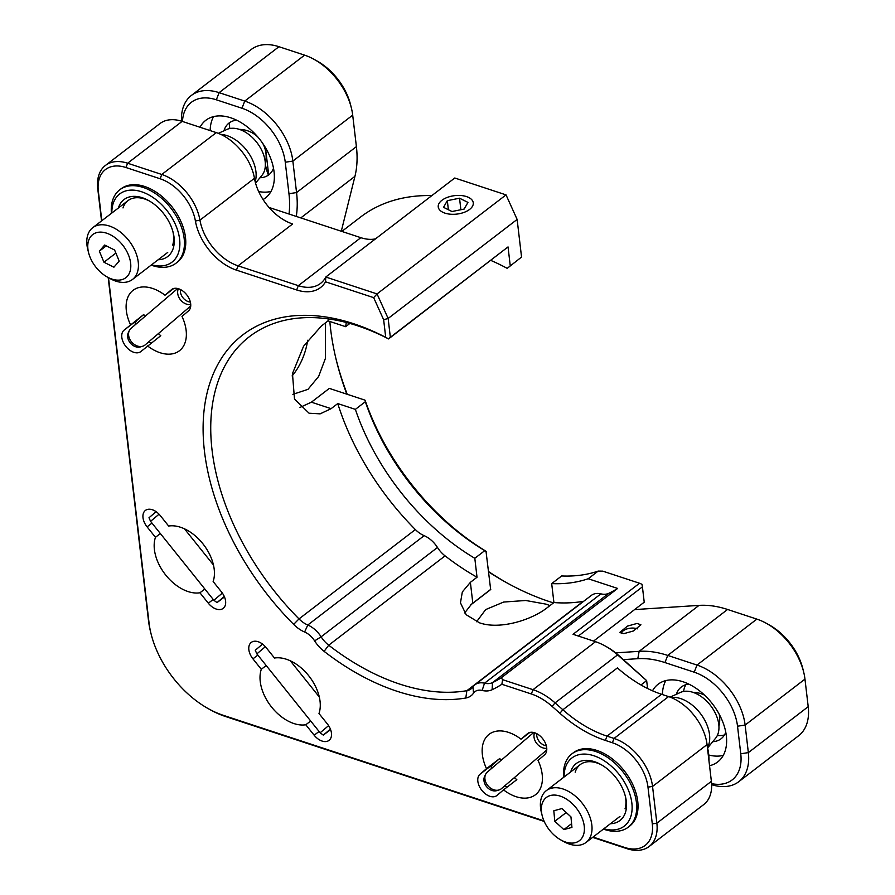<?xml version="1.0" encoding="UTF-8"?>
<svg xmlns="http://www.w3.org/2000/svg" width="895" height="895" viewBox="0 0 895 895"><rect width="100%" height="100%" fill="white"/><g stroke="black" fill="none" stroke-linecap="round" stroke-linejoin="round"><path stroke-width="1.34" d="M346.824 394.158A247.512 157.766 52.5 0 1 336.71 361.815A247.512 157.766 52.5 0 1 330.557 328.633A247.512 157.766 52.5 0 1 329.83 321.473M292.878 394.348L307.981 389.347L318.642 376.437L325.411 358.425L325.534 322.815M623.759 633.66L633.347 631.009L640.921 624.777L637.061 623.446L627.462 626.097L619.899 632.329L623.759 633.66M476.587 621.734L485.683 609.573L503.684 602.044L525.745 600.489L546.151 604.17L549.966 605.591M709.545 765.717A48.956 31.202 -127.5 0 0 717.7 761.936A48.956 31.202 -127.5 0 0 726.326 735.768A48.956 31.202 -127.5 0 0 698.726 690.213A48.956 31.202 -127.5 0 0 658.071 684.272A48.956 31.202 -127.5 0 0 652.511 690.806M708.773 755.033A48.956 31.202 -127.5 0 0 723.25 755.402M725.778 732.199A32.634 20.809 52.5 0 1 721.057 738.789A32.634 20.809 52.5 0 1 712.744 741.698M263.063 199.529A48.956 31.202 -127.5 0 0 265.435 197.974A48.956 31.202 -127.5 0 0 274.06 171.795A48.956 31.202 -127.5 0 0 246.461 126.251A48.956 31.202 -127.5 0 0 205.805 120.299A48.956 31.202 -127.5 0 0 200.021 127.258M258.677 191.552A48.956 31.202 -127.5 0 0 270.984 191.44M265.491 147.697L268.69 174.894A32.634 20.809 52.5 0 0 273.512 168.226A32.634 20.809 52.5 0 1 268.791 174.816A32.634 20.809 52.5 0 1 259.975 177.747M229.802 128.533L229.154 122.951A32.634 20.809 52.5 0 0 223.94 130.793A32.634 20.809 52.5 0 1 229.042 123.04A32.634 20.809 52.5 0 1 236.627 120.176M213.547 116.618A48.956 31.202 -127.5 0 0 210.168 130.592M676.351 694.285A32.634 20.809 52.5 0 1 681.308 687.013A32.634 20.809 52.5 0 1 688.881 684.149M665.813 680.592A48.956 31.202 -127.5 0 0 662.434 694.565M615.671 652.869L639.153 651.336A108.798 69.351 52.5 0 1 667.726 655.42L697.004 665.063A54.394 34.67 52.5 0 1 745.121 725.062L748.354 752.617A54.394 34.67 52.5 0 1 738.767 781.704A54.394 34.67 52.5 0 1 711.637 784.68M738.767 781.704L798.608 735.757A54.394 34.67 -127.5 0 0 808.207 706.67L804.963 679.115A54.394 34.67 -127.5 0 0 803.609 671.821A54.394 34.67 -127.5 0 0 766.388 623.334A54.394 34.67 -127.5 0 0 756.857 619.116L727.568 609.473A108.798 69.351 -127.5 0 0 699.006 605.389L634.6 609.596M711.581 783.628A48.956 31.202 -127.5 0 0 740.758 753.758L737.525 726.203A48.956 31.202 -127.5 0 0 694.229 672.201L664.94 662.568A103.361 65.883 -127.5 0 0 637.799 658.686L623.446 659.626M289.029 214.039A103.361 65.883 -127.5 0 0 288.962 193.712L285.259 162.23A48.956 31.202 -127.5 0 0 241.963 108.239L216.333 99.792A48.956 31.202 -127.5 0 0 182.479 121.474M181.506 121.161A54.394 34.67 52.5 0 1 191.385 95.441A54.394 34.67 52.5 0 1 219.118 92.655L244.749 101.09A54.394 34.67 52.5 0 1 292.855 161.089L296.558 192.57A108.798 69.351 52.5 0 1 296.279 216.422M553.479 602.894A247.512 157.766 52.5 0 1 506.078 582.399A247.512 157.766 52.5 0 1 488.726 571.961M292.083 375.934A43.519 24.478 108.2 0 0 307.667 340.257M341.286 231.246L354.935 176.349A108.798 69.351 -127.5 0 0 356.4 146.623L352.697 115.142A54.394 34.67 -127.5 0 0 351.343 107.847A54.394 34.67 -127.5 0 0 314.123 59.372A54.394 34.67 -127.5 0 0 304.591 55.143L278.96 46.708A54.394 34.67 -127.5 0 0 251.226 49.493L191.385 95.441M336.319 360.204A252.949 161.234 -127.5 0 0 347.238 394.292M488.692 571.659A252.949 161.234 -127.5 0 0 507.521 583.204M766.388 623.334L769.297 624.956A48.956 31.202 52.5 0 1 802.804 668.587L803.609 671.821M314.123 59.372L317.031 60.983A48.956 31.202 52.5 0 1 350.538 104.614L351.343 107.847M144.822 316.573A38.082 24.277 -127.5 0 1 143.782 314.469L123.98 330.233A13.604 8.67 -127.5 0 0 123.141 341.979A13.604 8.67 -127.5 0 0 133.836 352.317A13.604 8.67 -127.5 0 0 140.772 351.623A13.604 8.67 -127.5 0 0 140.996 351.444L160.787 335.681A38.082 24.277 -127.5 0 1 158.314 333.667M147.485 345.895A38.082 24.277 -127.5 0 0 160.015 352.708A38.082 24.277 -127.5 0 0 179.425 350.762A38.082 24.277 -127.5 0 0 181.998 316.427L188.498 310.878A13.604 8.67 -127.5 0 0 186.731 294.813A13.604 8.67 -127.5 0 0 171.706 289.488A13.604 8.67 -127.5 0 0 171.482 289.667L164.993 295.216A38.082 24.277 -127.5 0 0 152.463 288.403A38.082 24.277 -127.5 0 0 133.053 290.349A38.082 24.277 -127.5 0 0 130.48 324.684M490.818 260.411A190.4 121.362 52.5 0 1 507.196 268.355L521.55 257.066L517.131 219.432L506.033 194.875L377.041 293.918L388.139 318.463L517.131 219.432L506.033 194.875L454.772 178.004L325.78 277.036L325.545 281.802A46.786 29.826 52.5 0 1 296.67 289.958L236.425 270.122A46.786 29.826 52.5 0 1 195.412 221.02A40.253 25.664 -127.5 0 0 160.115 178.765L125.938 167.51A40.253 25.664 -127.5 0 0 98.327 191.094L101.806 220.729M488.804 590.845A239.357 152.564 -127.5 0 0 488.927 590.913L470.591 604.998M431.86 195.591A239.357 152.564 -127.5 0 0 360.54 217.071L341.845 231.425M465.803 698.01L466.866 690.694L583.227 601.35A212.149 135.234 -127.5 0 1 553.915 602.559L547.27 607.66C531.675 620.022 499.712 630.035 479.474 622.808L466.194 614.742L460.455 602.85L462.335 591.942L470.378 582.343L477.024 577.241A212.149 135.234 -127.5 0 1 445.072 555.873L328.711 645.206A212.149 135.234 -127.5 0 0 399.685 684.071A212.149 135.234 -127.5 0 0 466.866 690.694A21.76 13.872 -127.5 0 0 471.061 688.904A21.76 13.872 -127.5 0 0 473.019 686.823A21.76 13.872 52.5 0 1 474.976 684.753A21.76 13.872 52.5 0 1 484.531 683.198A21.76 13.872 -127.5 0 0 492.518 682.616A212.149 135.234 -127.5 0 0 501.278 677.784L617.639 588.44A212.149 135.234 -127.5 0 1 608.88 593.284L492.518 682.616L492.116 689.732A27.197 17.341 52.5 0 1 482.136 690.459A16.323 10.404 -127.5 0 0 473.5 693.178A27.197 17.341 52.5 0 1 465.803 698.01A217.597 138.703 52.5 0 1 396.899 691.22A217.597 138.703 52.5 0 1 324.102 651.359A27.197 17.341 52.5 0 1 314.604 640.865A16.323 10.404 -127.5 0 0 304.613 632.015A27.197 17.341 52.5 0 1 293.649 624.386A217.597 138.703 52.5 0 1 209.665 383.698A217.597 138.703 52.5 0 1 385.711 337.337L383.642 319.716L373.662 297.643L325.545 281.802M148.1 342.382A13.604 8.67 -127.5 0 0 152.038 342.405M266.207 665.533L261.306 669.292A38.082 24.277 52.5 0 0 293.929 723.552A38.082 24.277 52.5 0 0 305.799 724.771L314.167 735.22A13.604 8.67 -127.5 0 0 322.111 741.071A13.604 8.67 -127.5 0 0 329.047 740.366A13.604 8.67 -127.5 0 0 327.369 723.943L318.989 713.505A38.082 24.277 52.5 0 0 286.366 659.246A38.082 24.277 52.5 0 0 274.496 658.026L266.128 647.588A13.604 8.67 -127.5 0 0 251.249 642.431A13.604 8.67 -127.5 0 0 252.927 658.854L261.306 669.292M160.35 533.543L155.462 537.302L147.082 526.864A13.604 8.67 52.5 0 1 145.393 510.441A13.604 8.67 52.5 0 1 160.272 515.587L168.652 526.036A38.082 24.277 -127.5 0 1 180.522 527.256A38.082 24.277 -127.5 0 1 213.144 581.515L221.512 591.953A13.604 8.67 52.5 0 1 223.202 608.376A13.604 8.67 52.5 0 1 216.266 609.07A13.604 8.67 52.5 0 1 208.322 603.219L199.943 592.781L204.843 589.022M155.462 537.302A38.082 24.277 -127.5 0 0 188.073 591.561A38.082 24.277 -127.5 0 0 199.943 592.781M500.853 760.549A38.082 24.277 52.5 0 1 499.813 758.445L486.522 768.66A38.082 24.277 52.5 0 1 489.084 734.325A38.082 24.277 52.5 0 1 508.505 732.378A38.082 24.277 52.5 0 1 521.024 739.192L527.524 733.643A13.604 8.67 52.5 0 1 527.748 733.464A13.604 8.67 52.5 0 1 542.762 738.789A13.604 8.67 52.5 0 1 544.529 754.854L538.04 760.403A38.082 24.277 52.5 0 1 535.467 794.738A38.082 24.277 52.5 0 1 516.057 796.684A38.082 24.277 52.5 0 1 503.527 789.871L516.829 779.657A38.082 24.277 52.5 0 1 514.345 777.643M503.527 789.871L497.027 795.42A13.604 8.67 52.5 0 1 496.803 795.599A13.604 8.67 52.5 0 1 489.878 796.293A13.604 8.67 52.5 0 1 479.172 785.955A13.604 8.67 52.5 0 1 480.022 774.209L486.522 768.66M508.069 786.381A13.604 8.67 52.5 0 1 504.142 786.358M521.024 739.192L529.773 732.468M491.086 768.894A13.604 8.67 52.5 0 1 493.324 763.994L499.813 758.445M305.799 724.771L310.688 721.012M164.993 295.216L173.742 288.492M143.782 314.469L137.282 320.018A13.604 8.67 -127.5 0 0 135.055 324.919M593.598 641.066L644.221 602.201L642.42 586.851L578.349 636.043M605.054 645.921L606.799 646.895A51.138 32.589 52.5 0 1 618.59 655.319L646.649 680.614L617.595 654.883A54.394 34.67 -127.5 0 0 605.054 645.921A54.394 34.67 -127.5 0 0 595.511 641.704L573.046 634.298L639.533 583.249L641.972 584.29L642.42 586.851M639.533 583.249L602.771 571.144L598.173 571.088A190.4 121.362 52.5 0 1 561.668 575.955L551.689 583.618A190.4 121.362 52.5 0 0 588.194 578.752L598.173 571.088M647.577 688.501L646.649 680.614L640.977 684.977M101.538 220.931L97.756 188.722A43.519 27.745 52.5 0 1 105.431 165.452A43.519 27.745 52.5 0 1 127.616 163.226L161.782 174.469A43.519 27.745 52.5 0 1 199.943 220.159A43.519 27.745 -127.5 0 0 238.092 265.837L298.337 285.662A43.519 27.745 -127.5 0 0 320.522 283.435A43.519 27.745 -127.5 0 0 325.78 277.036L377.041 293.918L373.662 297.643M105.431 165.452L159.948 123.588A43.519 27.745 52.5 0 1 182.132 121.362L216.31 132.617A43.519 27.745 52.5 0 1 254.46 178.295A43.519 27.745 -127.5 0 0 292.62 223.974L238.092 265.837L236.425 270.122M383.642 319.716L388.139 318.463L390.343 337.281L388.464 338.813L385.711 337.337M108.496 277.696L149.04 622.864A83.772 53.398 -127.5 0 0 151.132 634.096A83.772 53.398 -127.5 0 0 208.457 708.762A83.772 53.398 -127.5 0 0 223.135 715.262L543.97 820.883M151.132 634.096L150.64 632.161A87.039 55.479 52.5 0 1 148.48 620.492L108.183 277.528M593.072 837.049L624.676 847.464A40.253 25.664 -127.5 0 0 652.298 823.881L656.863 823.187L711.38 781.324L707.061 744.584L652.544 786.448L656.863 823.187A43.519 27.745 52.5 0 1 649.188 846.457A43.519 27.745 52.5 0 1 627.003 848.684L592.647 837.373M711.38 781.324A43.519 27.745 52.5 0 1 703.705 804.594L649.188 846.457M559.878 713.259L562.877 709.769L617.405 667.905A108.798 69.351 -127.5 0 0 661.562 694.274L607.045 736.137L614.048 738.442A43.519 27.745 52.5 0 1 652.544 786.448L647.98 787.13A40.253 25.664 -127.5 0 0 612.381 742.738L605.367 740.422A112.065 71.432 52.5 0 1 559.878 713.259L552.092 706.368A51.138 32.589 -127.5 0 0 531.339 693.972L501.871 684.272L502.598 679.674L533.006 689.687A54.394 34.67 52.5 0 1 555.09 702.877L562.877 709.769A108.798 69.351 -127.5 0 0 607.045 736.137L605.367 740.422M612.381 742.738L614.048 738.442L668.576 696.59L661.562 694.274M668.576 696.59A43.519 27.745 52.5 0 1 707.061 744.584M390.343 337.281L508.036 246.919L388.564 338.925A212.149 135.234 -127.5 0 0 249.436 336.654A212.149 135.234 -127.5 0 0 299.008 618.915A21.76 13.872 -127.5 0 0 307.779 625.012A21.76 13.872 52.5 0 1 321.115 636.815A21.76 13.872 -127.5 0 0 328.711 645.206L324.102 651.359M328.275 318.889A212.149 135.234 -127.5 0 0 328.04 320.891L321.394 325.993L303.562 346.242L292.464 373.607L294.5 399.069L309.099 413.233L320.142 413.848L331.105 408.668L337.751 403.567A212.149 135.234 -127.5 0 0 415.369 529.572A21.76 13.872 -127.5 0 0 424.152 535.669A21.76 13.872 52.5 0 1 437.476 547.471A21.76 13.872 -127.5 0 0 445.072 555.873M349.889 323.442L345.66 326.686A190.4 121.362 52.5 0 1 346.32 322.48M328.04 320.891L345.66 326.686M507.196 268.355L521.55 257.066M508.036 246.919L510.251 265.748M477.024 577.241L474.809 558.301A190.4 121.362 52.5 0 1 355.371 409.373L337.751 403.567M474.809 558.301L484.777 550.638A190.4 121.362 52.5 0 1 365.35 401.71L355.371 409.373M490.65 589.436L486.007 551.253A195.837 124.83 -127.5 0 1 365.261 400.68L365.35 401.71M486.332 551.521L484.777 550.638M464.662 612.941L471.497 604.192L490.773 589.335M553.915 602.559L551.689 583.618M482.136 690.459L484.531 683.198L600.892 593.866A21.76 13.872 -127.5 0 0 591.338 595.41L474.976 684.753M600.892 593.866A21.76 13.872 -127.5 0 0 608.88 593.284M588.194 578.752L617.639 588.44M501.278 677.784L502.598 679.674M501.871 684.272A217.597 138.703 52.5 0 1 492.116 689.732M652.298 823.881L647.98 787.13M544.205 821.431L225.462 716.492A87.039 55.479 52.5 0 1 210.202 709.735L208.457 708.762M470.378 582.343L472.817 603.118L470.971 604.696M490.661 589.503L488.927 590.913M364.903 400.11L329.338 388.396L311.393 402.179L299.993 407.438M120.366 189.348A46.238 29.479 52.5 0 1 144.598 186.462A46.238 29.479 52.5 0 1 181.517 222.855A46.238 29.479 52.5 0 1 176.662 262.671M572.632 753.321A46.238 29.479 52.5 0 1 596.853 750.424A46.238 29.479 52.5 0 1 633.783 786.828A46.238 29.479 52.5 0 1 628.928 826.644M375.486 238.875A43.519 27.745 52.5 0 1 360.842 237.678L269.026 207.45M683.567 691.455A32.634 20.809 52.5 0 1 685.883 684.709M724.458 734.952A32.634 20.809 52.5 0 1 717.354 735.444M265.345 163.136L265.323 166.146M268.69 174.894C268.153 175.096 267.157 172.153 265.692 166.09M443.909 198.981A17.631 9.286 -6.7 0 0 441.325 200.771A17.631 9.286 -6.7 0 0 444.2 212.865A17.631 9.286 -6.7 0 0 467.582 210.761A17.631 9.286 -6.7 0 0 468.823 197.538A17.631 9.286 -6.7 0 0 443.909 198.981M443.54 207.327L451.964 211.522L464.169 209.061L467.951 202.404L459.527 198.209L447.321 200.67L443.54 207.327M460.88 209.721L459.527 198.209M448.384 209.743L447.321 200.67M570.686 771.937A35.901 22.89 52.5 0 1 570.697 771.893A35.901 22.89 52.5 0 1 600.858 764.498A35.901 22.89 52.5 0 1 625.415 796.494A35.901 22.89 52.5 0 1 625.549 812.157A35.901 22.89 52.5 0 1 610.435 823.724M603.856 828.77A42.971 27.398 -127.5 0 0 630.941 816.117A42.971 27.398 -127.5 0 0 607.034 762.708A42.971 27.398 -127.5 0 0 565.293 767.932A42.971 27.398 -127.5 0 0 564.107 776.983M563.682 777.319A46.238 29.479 52.5 0 1 564.79 764.576A46.238 29.479 52.5 0 1 571.961 753.814A46.238 29.479 52.5 0 1 616.979 765.169A46.238 29.479 52.5 0 1 635.439 816.419A46.238 29.479 52.5 0 1 628.268 827.17A46.238 29.479 52.5 0 1 603.431 829.094M625.046 808.789A32.634 20.809 -127.5 0 0 625.157 795.498M601.742 765.012A32.634 20.809 -127.5 0 0 575.183 772.195M708.985 760.895A54.394 34.67 -127.5 0 0 707.33 746.81M118.42 207.976A35.901 22.89 52.5 0 1 118.532 207.618A35.901 22.89 52.5 0 1 148.592 200.525A35.901 22.89 52.5 0 1 173.16 232.521A35.901 22.89 52.5 0 1 173.183 248.486A35.901 22.89 52.5 0 1 158.169 259.751M151.602 264.797A42.971 27.398 -127.5 0 0 178.564 252.513A42.971 27.398 -127.5 0 0 155.182 199.037A42.971 27.398 -127.5 0 0 113.139 203.59A42.971 27.398 -127.5 0 0 111.841 213.021M111.416 213.346A46.238 29.479 52.5 0 1 112.658 200.2A46.238 29.479 52.5 0 1 119.695 189.841A46.238 29.479 52.5 0 1 164.926 201.397A46.238 29.479 52.5 0 1 183.05 252.837A46.238 29.479 52.5 0 1 176.013 263.197A46.238 29.479 52.5 0 1 151.165 265.121M172.69 245.096A32.634 20.809 -127.5 0 0 172.892 231.525M149.476 201.039A32.634 20.809 -127.5 0 0 123.007 207.942M130.793 266.889A27.197 17.341 -127.5 0 0 110.174 234.658A27.197 17.341 -127.5 0 0 87.777 245.375A27.197 17.341 -127.5 0 0 88.605 252.748A27.197 17.341 -127.5 0 0 107.21 276.98A27.197 17.341 -127.5 0 0 130.793 266.889M88.605 252.748L87.788 249.515A32.634 20.809 52.5 0 1 86.793 240.677A32.634 20.809 52.5 0 1 92.733 227.688A32.634 20.809 52.5 0 1 121.888 233.293A32.634 20.809 52.5 0 1 138.423 266.486A32.634 20.809 52.5 0 1 132.482 279.464A32.634 20.809 52.5 0 1 110.119 278.602L107.21 276.98M255.176 181.685A32.634 20.809 -127.5 0 0 256.115 176.125A32.634 20.809 -127.5 0 0 220.886 134.429M218.346 133.344L226.838 129.473A29.188 18.605 52.5 0 1 252.121 137.282A29.188 18.605 52.5 0 1 265.345 165.575A29.188 18.605 52.5 0 1 262 175.275L255.556 183.117M103.954 262.235L113.9 267.202L119.214 261.094L114.605 250.018L104.67 245.051L99.345 251.159L103.954 262.235L115.88 253.084M106.27 245.856L99.345 251.159M565.014 841.859A27.197 17.341 -127.5 0 0 584.301 826.712A27.197 17.341 -127.5 0 0 560.74 796.304A27.197 17.341 -127.5 0 0 542.191 815.692A27.197 17.341 -127.5 0 0 560.807 839.935A27.197 17.341 -127.5 0 0 565.014 841.859M542.191 815.692L541.385 812.47A32.634 20.809 52.5 0 1 546.33 790.643A32.634 20.809 52.5 0 1 563.637 789.2A32.634 20.809 52.5 0 1 589.011 814.629A32.634 20.809 52.5 0 1 586.08 842.419A32.634 20.809 52.5 0 1 568.761 843.862A32.634 20.809 52.5 0 1 563.716 841.557L560.807 839.935M707.52 747.616A32.634 20.809 -127.5 0 0 681.33 698.838A32.634 20.809 -127.5 0 0 671.037 697.485M670.109 697.127L680.435 692.428A29.188 18.605 52.5 0 1 693.569 692.54A29.188 18.605 52.5 0 1 715.418 713.404A29.188 18.605 52.5 0 1 715.597 738.23L707.598 747.951M553.815 810.769L554.799 821.286L563.861 829.598L571.939 827.394L570.954 816.878L561.892 808.565L553.815 810.769M566.211 812.526L554.799 821.286M571.592 823.668L563.861 829.598M177.68 288.514L131.006 328.375A10.874 8.379 49.5 0 0 129.316 330.579L128.298 332.727A9.856 7.596 49.5 0 0 136.946 347.07A9.856 7.596 49.5 0 0 140.414 346.913L142.697 346.231A10.874 8.379 49.5 0 0 145.135 344.922L190.724 305.989M129.316 330.579A10.874 8.379 49.5 0 0 138.859 346.399A10.874 8.379 49.5 0 0 142.697 346.231M178.385 288.705A10.874 8.379 49.5 0 0 187.95 304.49A10.874 8.379 49.5 0 0 190.736 304.546M180.488 289.555A9.856 7.596 49.5 0 0 189.718 301.995A9.856 7.596 49.5 0 0 190.366 302.085M262.559 644.098L255.265 650.262L256.854 653.876L320.13 732.781L328.588 725.644M265.367 646.693L256.854 653.876M330.4 729.112L323.308 735.119L330.591 729.604M156.144 511.694L148.995 517.735L150.573 521.349L213.86 600.265L222.363 593.083M159.053 514.2L150.573 521.349M224.276 596.462L217.037 602.592L224.477 596.943M533.711 732.49L487.316 772.105A10.874 8.379 49.5 0 0 485.638 774.309L484.609 776.457A9.856 7.596 49.5 0 0 486.287 786.291A9.856 7.596 49.5 0 0 495.517 790.889A9.856 7.596 49.5 0 0 496.725 790.654L499.007 789.972A10.874 8.379 49.5 0 0 501.446 788.652L546.767 749.965M485.638 774.309A10.874 8.379 49.5 0 0 487.484 785.161A10.874 8.379 49.5 0 0 497.665 790.24A10.874 8.379 49.5 0 0 499.007 789.972M534.572 732.736A10.874 8.379 49.5 0 0 536.709 743.432A10.874 8.379 49.5 0 0 546.755 748.321L546.755 748.321M536.754 733.654A9.856 7.596 49.5 0 0 546.33 745.781M621.242 633.492A9.856 5.191 173.3 0 1 627.238 628.838A9.856 5.191 173.3 0 1 636.994 628.715A9.856 5.191 173.3 0 1 637.374 628.849M637.799 658.686L639.153 651.336L699.006 605.389M727.568 609.473L667.726 655.42L664.94 662.568M694.229 672.201L697.004 665.063L756.857 619.116M804.963 679.115L745.121 725.062L737.525 726.203M740.758 753.758L748.354 752.617L808.207 706.67M278.96 46.708L219.118 92.655L216.333 99.792M304.591 55.143L244.749 101.09L241.963 108.239M285.259 162.23L292.855 161.089L352.697 115.142M288.962 193.712L296.558 192.57L356.4 146.623M354.935 176.349L300.798 217.91M493.324 763.994L480.022 774.209M151.982 523.094L147.082 526.864M213.223 599.46L208.322 603.219M319.067 731.461L314.167 735.22M257.827 655.095L252.927 658.854M137.282 320.018L123.98 330.233M618.59 655.319L617.595 654.883L555.09 702.877L552.092 706.368M182.132 121.362L127.616 163.226L125.938 167.51M160.115 178.765L161.782 174.469L216.31 132.617M195.412 221.02L199.943 220.159L254.46 178.295M360.842 237.678L298.337 285.662L296.67 289.958M97.756 188.722L98.327 191.094M148.48 620.492L149.04 622.864M424.152 535.669L307.779 625.012L304.613 632.015M314.604 640.865L321.115 636.815L437.476 547.471M473.5 693.178L473.019 686.823M293.649 624.386L299.008 618.915L415.369 529.572M595.511 641.704L533.006 689.687L531.339 693.972M627.003 848.684L624.676 847.464M225.462 716.492L223.135 715.262M311.393 402.179L331.105 408.668M571.961 753.814L573.281 752.796M628.268 827.17L629.599 826.152M119.695 189.841L121.026 188.823M176.013 263.197L177.333 262.179M127.974 200.637L92.733 227.688M167.723 252.412L132.482 279.464M265.334 163.192A27.197 27.197 0 0 0 262.683 143.301M257.905 137.08A27.197 27.197 0 0 0 239.379 129.383M619.989 816.385L586.08 842.419M580.24 764.61L546.33 790.643M704.522 695.113A27.197 27.197 0 0 0 692.976 692.338M718.92 726.136A27.197 27.197 0 0 0 719.222 714.255M323.308 735.119L320.13 732.781M290.304 660.801L319.302 696.97M184.448 528.811L213.457 564.98M217.037 602.592L213.86 600.265"/></g></svg>
